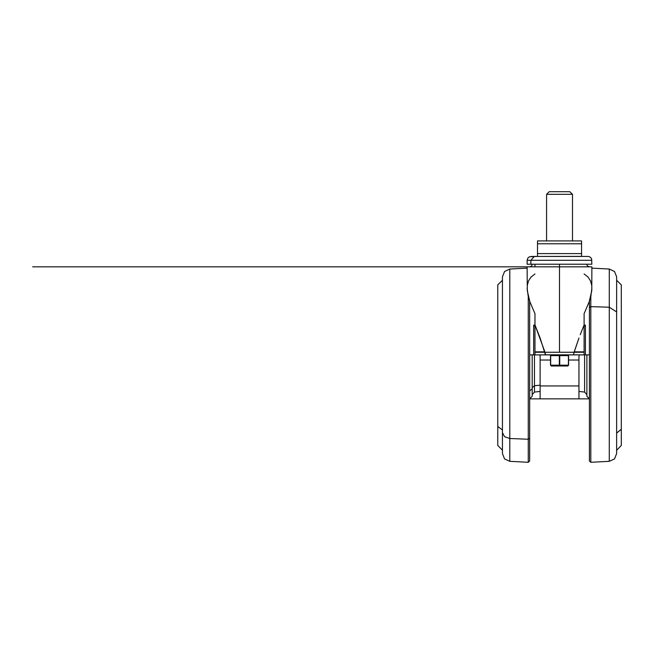 <?xml version="1.0" encoding="UTF-8"?>
<svg xmlns="http://www.w3.org/2000/svg" width="654" height="654" viewBox="0 0 654 654"><rect width="100%" height="100%" fill="white"/><g stroke="black" fill="none" stroke-linecap="round" stroke-linejoin="round"><path stroke-width="0.98" d="M527.296 264.2L530.868 264.2L527.165 264.2L527.165 260.317L591.903 260.317L527.165 260.317L527.811 258.158L529.413 256.785L537.523 256.425L537.523 255.698M591.772 264.2L530.868 264.2L530.868 260.317L530.868 264.2L591.903 264.2L591.551 258.682L590.333 257.186L588.526 256.458L534.31 256.425L530.868 260.317L534.31 256.425L531.162 256.425M559.538 264.2L559.538 266.791L32.7 266.791L559.538 266.791L559.538 264.2M527.165 288.136L528.195 296.131L529.863 301.796L534.931 313.675L534.931 351.893L544.88 351.893L534.931 324.932L534.931 354.844L584.136 354.844L584.136 313.675L589.205 301.796L591.788 290.695L591.903 266.791L559.538 266.791L559.538 352.253L574.138 352.253L544.929 352.253L559.538 352.253L559.538 266.791L534.931 266.791L534.931 264.2M540.114 391.403L534.481 392.106L534.481 385.721L540.114 385.181L534.481 385.721L532.209 387.683L534.481 385.721L534.481 354.844L534.481 392.106L532.209 394.681M586.859 394.681L584.586 392.106L584.586 354.844L584.586 392.106L578.954 391.403M528.26 439.259L528.26 296.385L528.26 462.313L528.26 439.259L529.626 438.27L529.626 301.085L529.626 438.27L528.26 439.259L509.793 438.523L509.793 461.348L509.793 269.047L509.793 438.523L504.561 436.684L502.427 432.605L504.561 436.684L509.793 438.523L528.26 439.259M616.64 276.879L616.64 311.917L609.275 307.241L590.807 306.661L590.807 296.385L590.807 462.313L590.807 306.661L589.442 307.437L589.442 461.021L590.807 462.313L609.275 461.348L609.275 269.047L609.275 461.348L614.507 458.936L616.64 453.59L616.64 276.805L614.507 271.459L609.275 269.047L591.903 268.14M572.479 194.328L546.589 194.328L572.479 194.328L569.838 191.687L549.229 191.687L546.589 194.328L546.589 240.893L546.589 194.328L549.229 191.687L569.838 191.687L572.479 194.328L572.479 240.893L572.479 194.328M537.523 240.991L537.523 243.738L581.545 243.738L537.523 243.738L537.523 253.58L581.545 253.58L537.523 253.58L537.523 254.741M581.545 240.893L537.523 240.893L581.545 240.893L581.545 242.577M550.66 355.621L559.726 355.621L559.342 365.202L550.472 365.202L551.248 365.978L550.562 365.292L550.66 355.621L559.342 355.621L559.342 365.202L550.66 365.202L550.66 355.621M568.596 355.621L568.596 365.202L567.819 365.978L551.248 365.978L567.819 365.978L568.596 365.202L568.596 355.621M540.114 385.917L540.114 398.866L578.954 398.866L578.954 385.917L540.114 385.917L540.114 356.136L540.114 360.019L550.472 360.019L540.114 360.019L540.114 398.866L589.442 398.866L578.954 398.866L578.954 356.136L578.954 385.917L540.114 385.917M580.253 334.717L584.136 324.932L580.253 334.717M533.639 354.844L533.639 325.103L534.931 325.103L533.639 325.103L534.073 325.586L533.639 325.103L533.639 354.844L529.626 354.844L533.639 354.844M534.931 351.893L534.931 354.844L534.138 354.844L545.559 354.844L544.929 352.253L534.931 352.253L544.88 351.893L534.931 351.893M584.136 318.547L584.136 352.253L574.138 352.253L578.945 338.044L574.187 351.893L584.136 351.893L574.187 351.893L573.509 354.844L574.138 352.253L584.136 352.253L584.136 354.844L545.436 354.795L540.122 338.044L534.931 324.932L534.931 318.547M585.428 325.103L585.428 354.844L584.136 354.844L589.442 354.844L585.428 354.844L585.428 325.103L584.136 326.354L585.428 325.103L584.136 325.103L585.428 325.103M527.165 268.14L509.793 269.047L504.561 271.459L502.427 276.805L502.427 453.59L502.427 277.108M502.395 280.214L502.395 450.181L497.768 445.48L497.768 284.915L502.395 280.214L502.427 450.271M621.3 445.415L621.3 429.253L616.673 433.005L616.673 280.214L621.3 284.915L621.3 429.253L616.64 433.079L616.673 450.181L616.64 280.125M532.34 264.2L531.579 266.031L529.748 266.791M586.728 264.2L587.488 266.031L589.319 266.791M586.859 396.226L586.859 354.844L586.859 396.275L589.442 398.866M529.626 461.021L529.626 438.27L529.626 461.013L528.26 462.313L509.793 461.348L504.561 458.936L502.427 453.59M532.209 396.169L532.209 354.844L532.209 388.901L529.626 390.871L532.209 388.901L532.209 396.275L532.209 387.209M621.3 284.981L621.3 445.48L616.64 450.271M497.768 284.923L497.768 426.424L502.395 430.005L497.768 426.424L497.768 445.472M581.545 256.327L534.31 256.425M551.763 354.844L551.763 355.621L551.763 354.844M567.304 355.621L567.304 354.844L567.304 355.621M581.545 256.425L581.545 241.62M537.523 242.086L537.523 253.58M581.545 242.789L581.545 242.094M581.545 255.232L581.545 243.738M537.523 254.529L537.523 255.224M568.506 365.292L559.726 365.202L559.538 365.978L559.726 355.621L568.408 355.621L568.596 365.202M550.472 355.621L550.472 365.202L550.472 355.621M568.408 355.621L568.408 365.202L559.726 365.202L559.726 355.621L568.408 355.621M588.011 256.425L584.553 256.425M589.442 460.857L589.442 301.085L589.442 307.437L590.807 306.661L609.275 307.241L616.64 311.917L616.64 453.443M529.626 398.866L540.114 398.866L529.626 398.866L532.209 396.275M534.465 325.978L534.073 325.586L534.465 325.978M568.596 360.019L578.954 360.019L568.596 360.019M591.764 285.651L590.595 281.089L588.11 277.173L584.136 273.977M584.136 313.675L589.205 301.796L590.873 296.131L591.903 288.136M534.931 273.977L530.966 277.173L528.473 281.089L527.304 285.651M579.812 354.918L579.403 355.155L579.812 354.918M579.092 355.555L579.411 355.155L579.092 355.555M539.256 354.918L539.656 355.155L539.256 354.918M539.975 355.555L540.114 356.136L539.975 355.555M591.903 266.791L527.165 266.791L527.279 290.695L529.863 301.796L534.931 313.675"/></g></svg>
